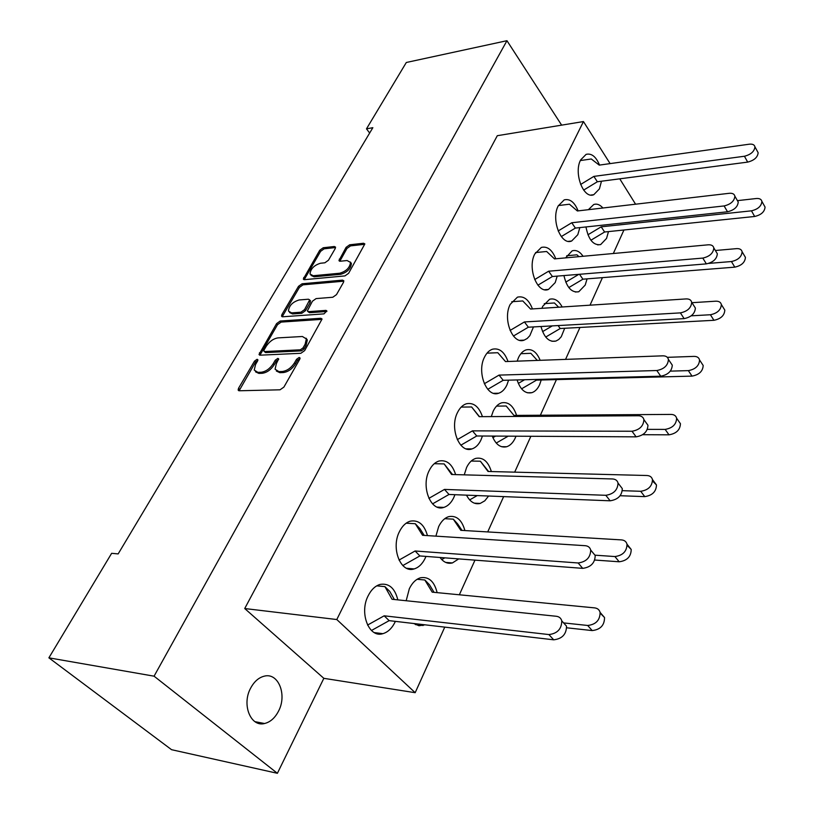 <?xml version="1.0" encoding="UTF-8"?>
<svg xmlns="http://www.w3.org/2000/svg" width="814" height="814" viewBox="0 0 814 814"><rect width="100%" height="100%" fill="white"/><g stroke="black" fill="none" stroke-linecap="round" stroke-linejoin="round"><path stroke-width="1.22" d="M257.092 359.289L254.507 361.121L238.563 388.237L238.136 390.048L239.245 390.771L280.057 389.804L283.903 387.088L299.776 359.188L300.04 357.987L299.176 357.448L296.52 359.33L294.485 362.891C291.147 367.959 287.098 370.828 282.336 371.499L278.887 371.611L275.071 369.2L276.363 363.624L278.673 358.903L277.849 358.384L275.234 360.236L273.189 363.756C269.861 368.752 265.873 371.581 261.223 372.242L257.875 372.364L254.233 370.065L255.555 364.469L257.59 360.989L257.885 359.788L257.092 359.289M257.865 360.358L255.494 362.169L239.102 390.771M300.04 358.526L297.497 360.399L295.472 363.96L294.485 362.891M278.663 359.452L276.211 361.294L274.176 364.814L273.189 363.756M278.49 711.212C274.949 717.999 270.309 722.099 264.55 723.514C250.631 727.329 241.514 704.486 250.671 688.084C254.202 681.532 258.73 677.563 264.255 676.169C278.347 672.293 287.342 694.83 278.49 711.212M491.361 471.56C488.197 461.416 482.997 457.03 475.752 458.394C472.018 459.595 468.966 462.627 466.595 467.48L464.245 474.857M466.503 495.156C470.085 501.953 474.654 504.711 480.219 503.428L484.788 500.824L488.593 496.021M516.595 415.394C513.339 405.698 508.302 401.516 501.485 402.869C498.097 403.998 495.329 406.766 493.182 411.192L491.3 416.595M492.256 436.08C495.726 444.525 500.529 448.076 506.664 446.744C510.185 445.594 513.024 442.714 515.191 438.125L515.974 436.202M540.16 360.317C536.731 352.024 532.041 348.545 526.088 349.888C523.015 350.936 520.492 353.479 518.528 357.519L517.155 361.151M517.104 379.945C520.38 389.753 525.295 394.007 531.837 392.684C535.042 391.615 537.627 388.98 539.59 384.778L541.229 379.996M562.179 306.99C558.719 300.57 554.538 297.995 549.623 299.257L542.735 306.278L541.89 308.313M540.995 326.506C544.037 337.484 548.992 342.338 555.85 341.086L558.74 339.489L561.263 336.731L564.692 328.276M583.058 256.278C579.802 251.506 576.17 249.695 572.161 250.844L565.608 257.875M563.939 275.57C566.737 287.525 571.672 292.928 578.754 291.768L585.215 285.063L587.077 278.856M585.968 226.953C588.502 239.733 593.406 245.614 600.651 244.587L606.562 238.4L608.475 231.603M464.906 530.565C461.884 519.912 456.512 515.262 448.799 516.625C444.668 517.908 441.3 521.225 438.675 526.577L435.897 536.151M440.038 557.478C443.549 562.271 447.669 564.092 452.421 562.932L458.709 558.903M437.128 592.633C434.31 581.389 428.774 576.434 420.543 577.767C415.974 579.141 412.24 582.783 409.34 588.695L406.176 600.742M413.787 623.514L418.986 625.752L425.03 624.826M455.626 474.613C452.269 464.082 446.703 459.554 438.95 461.039C435.012 462.301 431.786 465.425 429.283 470.411C420.645 486.558 430.901 512.22 443.803 507.407C447.904 506.105 451.21 502.869 453.724 497.69L454.934 494.698M482.437 416.646C478.978 406.603 473.606 402.309 466.33 403.785C462.779 404.965 459.859 407.814 457.6 412.332C449.216 427.95 459.523 453.754 471.957 448.921C475.661 447.7 478.652 444.749 480.921 440.048L482.448 436.019M508.017 361.487C504.487 351.852 499.308 347.761 492.47 349.216C489.255 350.315 486.609 352.92 484.554 357.041C476.434 372.13 486.752 398.056 498.707 393.223C502.065 392.094 504.772 389.387 506.847 385.103L508.587 380.158M532.437 308.923C528.886 299.654 523.88 295.726 517.439 297.151L510.256 304.314C502.38 318.905 512.688 344.943 524.185 340.12L527.207 338.471L529.843 335.653L533.475 326.923M555.779 258.781C552.228 249.817 547.405 246.021 541.33 247.425L534.778 253.999C527.146 268.101 537.413 294.241 548.473 289.438L555.209 282.6L557.193 276.129M578.123 210.887C574.582 202.187 569.942 198.514 564.194 199.878L558.211 205.932C550.813 219.566 561.019 245.777 571.652 241.015L577.798 234.717L579.833 227.605M599.521 165.089C596.021 156.624 591.544 153.052 586.1 154.365L580.626 159.951C573.453 173.128 583.567 199.41 593.793 194.699L599.419 188.879L601.475 181.217M427.462 535.612C424.267 524.511 418.518 519.698 410.236 521.174C405.871 522.537 402.299 525.966 399.521 531.471C390.618 548.168 400.773 573.677 414.163 568.915C418.711 567.521 422.374 563.96 425.162 558.251L425.956 556.41M397.843 599.877C394.882 588.115 388.97 582.966 380.087 584.421C375.234 585.876 371.265 589.662 368.182 595.746C359.015 613.023 369.027 638.359 382.885 633.668C387.952 632.173 392.022 628.266 395.116 621.947L395.37 621.367M280.199 321.031L276.577 323.616L259.015 354.477L260.154 355.179L300.865 353.286L304.66 350.6L322.069 319.027L320.808 318.274L280.199 321.031L281.156 322.09L277.523 324.664L259.951 355.179M366.483 128.836L372.853 127.686L118.162 553.907L111.64 553.317L48.891 657.834L154.07 676.18L506.959 40.7L406.318 62.485L366.483 128.836L369.658 133.028M335.226 248.565L335.572 247.151L334.351 246.51L323.239 247.751L319.719 250.274L303.317 279.019L304.497 279.67L344.953 275.905L348.626 273.29L364.855 243.925L363.553 243.244L349.664 244.8L346.082 247.364L338.96 260.551L340.211 261.233L347.079 260.531L350.488 262.383C349.898 267.623 346.337 271.235 339.814 273.219L313.187 275.743L310.002 274.003C310.582 268.844 314.082 265.252 320.492 263.248L324.857 262.8L328.439 260.246L335.226 248.565M281.929 314.509L298.504 286.335L302.075 283.781L342.552 280.118L343.834 280.83L343.488 282.326L336.497 294.617L332.784 297.252L316.097 298.596L312.434 301.2L307.346 310.948L308.567 311.65L325.966 310.388L326.852 310.907L323.992 313.868L282.702 316.778L281.542 316.107L281.929 314.509L282.875 315.557L299.43 287.393L298.504 286.335M602.899 207.997C599.999 204.66 596.947 203.5 593.752 204.497L588.38 209.686M154.07 676.18L277.391 773.3L171.561 749.694L48.891 657.834M277.391 773.3L323.84 678.327L244.719 608.536L497.293 135.704L583.455 121.561L336.793 619.535L244.719 608.536M506.959 40.7L561.64 125.142M619.759 178.836L635.571 204.202M623.931 230.006L613.329 253.51M602.441 277.645L590.018 305.179M579.965 327.462L565.557 359.381M556.44 379.599L540.364 415.242M530.87 436.284L514.682 472.151M503.642 496.611L487.718 531.918M474.979 560.144L459.35 594.78M444.759 627.126L415.181 692.694L336.793 619.535M610.103 163.604L583.455 121.561M323.84 678.327L415.181 692.694M255.504 371.825L258.872 373.402L257.875 372.364M274.176 364.814C270.848 369.81 266.87 372.639 262.22 373.29L258.872 373.402M276.373 371.031L279.884 372.68L278.887 371.611M295.472 363.96C292.134 369.027 288.095 371.896 283.323 372.558L279.884 372.68M311.009 275.376L314.102 276.811L313.187 275.743M350.386 262.037L351.394 263.471C350.803 268.712 347.242 272.324 340.72 274.298L314.102 276.811M363.553 243.244L364.448 244.332L350.559 245.879L346.968 248.443L339.835 261.233M334.351 246.51L335.236 247.578L324.125 248.819L320.614 251.333L304.212 279.67M342.552 280.118L343.467 281.206L303.001 284.839L299.43 287.393M307.906 311.569L309.503 312.718L326.831 311.477M299.145 299.959C292.592 301.953 289.031 305.657 288.451 311.07L291.595 312.881L300.905 312.21L304.558 309.605L309.656 299.908L308.445 299.216L299.145 299.959M289.53 312.505L292.531 313.939L291.595 312.881M310.053 300.356L310.215 302.523L305.504 310.663L301.841 313.278L292.531 313.939M282.875 315.557L282.458 316.778M320.808 318.274L321.754 319.363L281.156 322.09M264.123 349.867L263.838 351.058L264.642 351.546L300.366 349.806L303.012 347.934L305.128 344.22L306.349 338.909L302.391 336.497L278.001 337.891C273.423 338.614 269.505 341.402 266.249 346.245L264.123 349.867M264.255 351.495L265.618 352.594L264.642 351.546M306.074 338.176L307.316 339.977L306.095 345.299L303.988 349.002L301.343 350.875L265.618 352.594M376.76 585.846L384.92 586.629L389.825 591.493L394.363 599.521M562.728 621.927L566.524 626.149C566.422 634.279 562.148 638.837 553.693 639.814L389.163 620.644L371.459 630.494M384.92 586.629L392.053 599.277L556.359 616.279C559.228 616.666 561.029 618.192 561.772 620.858C561.66 628.998 557.356 633.567 548.89 634.564L384.167 615.811L367.562 625.071M389.163 620.644L384.167 615.811M563.614 622.903L587.698 625.478C595.909 624.531 600.05 620.176 600.101 612.403C599.348 609.757 597.527 608.251 594.647 607.885L432.203 592.154L424.827 579.985L417.134 579.283M434.066 592.338L429.436 584.717L424.827 579.985M566.727 627.798L592.185 630.575C600.376 629.649 604.497 625.305 604.537 617.541L600.254 613.227M406.155 523.199L415.282 523.717L419.953 528.683L424.196 535.398M592.022 551.648L595.197 555.474C595.003 562.962 590.842 567.256 582.712 568.355L419.861 555.942L402.798 565.567M415.282 523.717L422.588 535.297L585.215 545.695C588.166 545.97 589.987 547.425 590.699 550.05C590.486 557.539 586.304 561.843 578.154 562.973L415.099 550.986L399.013 560.083M419.861 555.942L415.099 550.986M594.953 555.179L614.916 556.552C622.822 555.484 626.851 551.373 627.004 544.2C626.281 541.605 624.45 540.17 621.489 539.906L460.805 530.321L453.286 519.149L444.759 518.691M462.006 530.392L457.682 523.972L453.286 519.149M594.78 560.042L619.179 561.782C627.065 560.734 631.084 556.634 631.206 549.46L627.156 545.39M441.748 559.584L444.841 557.844M434.259 463.695L444.139 463.909L452.523 474.531M619.658 485.175L622.293 488.603C622.028 495.523 617.979 499.593 610.144 500.803L449.013 494.464L432.56 503.876M444.139 463.909L451.607 474.501L612.504 478.958C615.516 479.141 617.358 480.504 618.029 483.068C617.745 489.987 613.675 494.067 605.82 495.299L444.485 489.418L428.886 498.351M449.013 494.464L444.485 489.418M622.384 490.669L640.699 491.29C648.32 490.12 652.248 486.212 652.472 479.568C651.79 477.035 649.938 475.681 646.927 475.508L488.024 471.469L480.382 461.223L471.194 461.039M488.573 471.489L480.382 461.223M620.146 495.726L644.749 496.621C652.36 495.472 656.267 491.575 656.471 484.93L652.594 481.094M469.658 499.898L477.258 495.573M461.192 407.092L471.621 406.969L479.446 416.666M645.746 422.191L647.954 425.254C647.629 431.664 643.681 435.531 636.121 436.843L476.76 435.989L460.846 445.197M471.621 406.969L479.202 416.666L638.339 415.761C641.401 415.842 643.253 417.134 643.894 419.617C643.548 426.037 639.59 429.914 632.01 431.247L472.435 430.86L457.285 439.652M476.76 435.989L472.435 430.86M492.887 437.657L495.594 436.09M647.374 429.365L665.14 429.395C672.506 428.123 676.342 424.409 676.617 418.233C675.976 415.771 674.114 414.499 671.051 414.418L513.949 415.405L506.206 406.003L496.55 406.115M642.673 434.707L668.996 434.818C676.353 433.577 680.158 429.863 680.433 423.687L678.398 420.777M496.225 443.05L508.19 436.162M670.431 362.423L672.283 365.15C671.906 371.113 668.06 374.796 660.744 376.2L503.174 380.301L487.769 389.316M487.006 353.164L497.802 352.716L505.494 361.579L662.84 355.83C665.954 355.82 667.806 357.02 668.416 359.442C668.029 365.405 664.163 369.098 656.837 370.523L499.043 375.101L484.32 383.74M503.174 380.301L499.043 375.101M518.315 383.404L524.582 379.741M670.339 371.133L688.349 370.624C695.482 369.271 699.216 365.72 699.552 359.961C698.931 357.57 697.069 356.379 693.976 356.39L667.338 357.336M537.321 360.419L530.86 353.307L520.868 353.714M521.55 388.827L536.518 380.118L692.022 376.119C699.145 374.786 702.869 371.245 703.184 365.496L701.475 362.891M535.999 379.446L536.518 380.118M693.823 305.626L695.37 308.058C694.963 313.614 691.218 317.145 684.126 318.62L528.357 327.208L513.42 336.04M511.772 301.719L522.781 300.946L530.565 309.045L686.11 298.921C689.255 298.819 691.117 299.939 691.686 302.279C691.269 307.845 687.504 311.375 680.402 312.881L524.409 321.947L510.083 330.443M528.357 327.208L524.409 321.947M542.582 331.613L552.309 325.885M691.208 315.822L710.419 314.743C717.338 313.309 720.98 309.91 721.346 304.528C720.766 302.218 718.904 301.099 715.771 301.19L691.951 302.696M558.669 307.214L554.405 302.961L544.23 303.653M545.726 337.047L560.236 328.51L713.929 320.299C720.838 318.895 724.46 315.496 724.816 310.114L723.381 307.804M558.089 325.569L560.236 328.51M716.025 251.587L717.327 253.744C716.89 258.954 713.237 262.332 706.359 263.878L552.401 276.516L537.901 285.185M535.561 252.564L546.642 251.495L554.507 258.893L708.231 244.811C711.395 244.627 713.257 245.665 713.817 247.924C713.359 253.134 709.686 256.512 702.797 258.089L548.626 271.215L534.676 279.568M552.401 276.516L548.626 271.215M565.771 282.122L578.825 274.349M708.77 263.4L731.43 261.538C738.145 260.042 741.707 256.776 742.103 251.73C741.544 249.491 739.682 248.463 736.528 248.636L715.374 250.508M578.958 256.654L576.933 254.813L566.686 255.769M568.813 287.566L582.916 279.192L734.788 267.145C741.483 265.669 745.034 262.413 745.421 257.366L744.21 255.311M579.507 274.298L582.916 279.192M737.128 200.112L738.227 202.035C737.769 206.919 734.197 210.165 727.513 211.772L575.376 228.083L561.294 236.579M558.404 205.555L569.454 204.222L577.38 210.968L729.293 193.294C732.478 193.03 734.34 193.986 734.869 196.174C734.391 201.048 730.809 204.304 724.114 205.942L571.754 222.751L558.16 230.962M575.376 228.083L571.754 222.751M587.952 234.768L601.18 226.821L751.454 210.826C757.987 209.269 761.466 206.125 761.884 201.394C761.344 199.227 759.493 198.27 756.318 198.514L737.433 200.641M590.903 240.222L604.619 232L754.67 216.473C761.182 214.937 764.641 211.803 765.058 207.061L764.031 205.23M601.18 226.821L604.619 232M757.213 151.017L758.149 152.727C757.661 157.316 754.181 160.45 747.679 162.108L597.354 181.756L583.648 190.1M580.351 160.551L591.29 158.984L599.257 165.12L749.358 144.19C752.574 143.854 754.425 144.739 754.934 146.846C754.436 151.424 750.935 154.558 744.434 156.247L593.874 176.394L580.616 184.473M597.354 181.756L593.874 176.394M255.494 362.169L254.507 361.121M297.497 360.399L296.52 359.33M276.211 361.294L275.234 360.236M262.22 373.29L261.223 372.242M283.323 372.558L282.336 371.499M239.57 389.275L238.563 388.237M340.72 274.298L339.814 273.219M340.201 260.195L339.296 259.117M346.968 248.443L346.082 247.364M350.559 245.879L349.664 244.8M304.599 278.581L303.683 277.523M320.614 251.333L319.719 250.274M324.125 248.819L323.239 247.751M303.001 284.839L302.075 283.781M309.503 312.718L308.567 311.65M326.852 311.396L325.966 310.388M301.841 313.278L300.905 312.21M305.504 310.663L304.558 309.605M310.215 302.523L309.279 301.455M260.399 353.815L259.422 352.777M277.523 324.664L276.577 323.616M301.343 350.875L300.366 349.806M303.988 349.002L303.012 347.934M306.095 345.299L305.128 344.22M553.693 639.814L548.89 634.564M587.698 625.478L592.185 630.575M582.712 568.355L578.154 562.973M614.916 556.552L619.179 561.782M610.144 500.803L605.82 495.299M640.699 491.29L644.749 496.621M636.121 436.843L632.01 431.247M665.14 429.395L668.996 434.818M660.744 376.2L656.837 370.523M688.349 370.624L692.022 376.119M684.126 318.62L680.402 312.881M710.419 314.743L713.929 320.299M706.359 263.878L702.797 258.089M731.43 261.538L734.788 267.145M727.513 211.772L724.114 205.942M751.454 210.826L754.67 216.473M747.679 162.108L744.434 156.247M264.55 723.514L254.945 721.662M480.219 503.428L474.277 503.164M506.664 446.744L501.465 446.683M531.837 392.684L527.299 392.775M555.85 341.086L551.892 341.269M578.754 291.768L575.315 292.012M600.651 244.587L597.659 244.872M452.421 562.932L445.655 562.403M423.138 625.498L415.476 624.603M443.803 507.407L437.21 507.102M471.957 448.921L466.208 448.84M498.707 393.223L493.732 393.315M524.185 340.12L519.871 340.323M548.473 289.438L544.739 289.723M571.652 241.015L568.416 241.341M593.793 194.699L590.995 195.045M414.163 568.915L406.613 568.274M382.885 633.668L374.298 632.6M238.777 390.71L238.136 390.048M351.394 263.471L350.488 262.383M339.448 261.141L338.96 260.551M303.815 279.589L303.317 279.019M310.582 300.977L309.656 299.908M282.082 316.707L281.542 316.107M259.615 355.108L259.015 354.477M307.316 339.977L306.349 338.909M566.524 626.149L561.772 620.858M600.101 612.403L604.537 617.541M595.197 555.474L590.699 550.05M627.004 544.2L631.206 549.46M622.293 488.603L618.029 483.068M652.472 479.568L656.471 484.93M647.954 425.254L643.894 419.617M676.617 418.233L680.433 423.687M672.283 365.15L668.416 359.442M699.552 359.961L703.184 365.496M695.37 308.058L691.686 302.279M721.346 304.528L724.816 310.114M717.327 253.744L713.817 247.924M742.103 251.73L745.421 257.366M738.227 202.035L734.869 196.174M761.884 201.394L765.058 207.061M758.149 152.727L754.934 146.846"/></g></svg>
